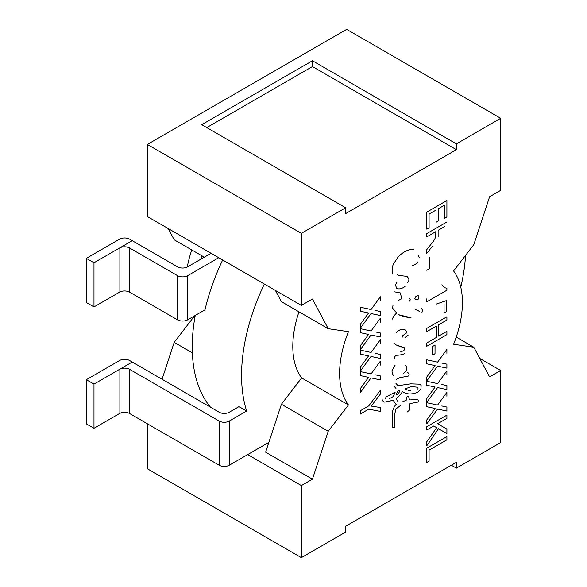 <?xml version="1.0" encoding="UTF-8"?>
<svg xmlns="http://www.w3.org/2000/svg" width="587" height="587" viewBox="0 0 587 587"><rect width="100%" height="100%" fill="white"/><g stroke="black" fill="none" stroke-linecap="round" stroke-linejoin="round"><path stroke-width="0.88" d="M93.979 384.118L86.333 379.701L119.55 360.521A7.117 4.109 180 0 1 129.617 360.521L132.229 362.032L93.979 384.118L93.979 428.283L119.88 413.329M86.333 379.701L86.333 423.873L93.979 428.283M132.229 240.699L93.979 262.763L93.979 306.935L119.88 291.981A7.117 4.109 180 0 1 129.617 292.179L177.545 319.849A7.117 4.109 0 0 0 187.613 319.849L204.995 309.811A158.585 91.557 120 0 1 222.664 259.99M93.979 262.763L86.333 258.353L86.333 302.525L93.979 306.935M86.333 258.353L119.55 239.173A7.117 4.109 180 0 1 129.617 239.173L132.229 240.685M204.335 257.187L174.2 239.804L168.212 228.548M157.404 222.334L147.337 216.522L147.337 144.431L346.668 29.35L356.727 35.161M157.404 474.56L147.337 468.749L147.337 423.755M162.041 379.246L174.2 342.36L194.422 316.055A86.854 50.144 -60 0 1 194.348 315.953M187.275 267.026A86.854 50.144 -60 0 1 191.766 249.937M194.422 316.055L195.06 316.422M192.36 352.838L174.2 342.36M206.734 127.584L312.431 66.558L312.431 60.747L201.701 124.671L345.648 207.783L301.358 233.355L157.411 150.25M157.404 150.243L147.337 144.431M460.788 287.241A158.585 91.557 120 0 0 465.55 255.396M264.326 284.042A158.585 91.557 120 0 0 246.657 411.039L229.26 421.077A7.117 4.109 180 0 1 219.193 421.077L129.617 369.355A7.117 4.109 0 0 0 119.88 369.179L132.244 362.04L219.193 412.243A7.117 4.109 0 0 0 229.26 412.243L238.997 406.622L246.65 411.039M267.459 443.207A158.585 91.557 120 0 0 268.347 443.911M195.236 315.439A158.585 91.557 120 0 0 210.535 407.239M266.799 443.574L268.186 444.381M298.981 311.829A86.839 50.137 120 0 0 301.637 377.94L281.415 404.252L265.625 452.166L312.431 479.19L301.358 485.581L301.358 557.65L157.411 474.545M275.435 290.455L281.415 301.689L328.221 328.713L348.451 331.662A86.839 50.137 120 0 0 348.451 404.964L328.221 431.276L312.431 479.19M211.071 253.298L187.613 266.843A7.117 4.109 180 0 1 177.545 266.843L132.244 240.692L119.88 247.831A7.117 4.109 180 0 1 129.617 248.007L129.617 292.179M187.613 319.849L187.613 275.677L218.724 257.715M267.445 443.2L229.26 465.242L229.26 421.077M415.603 299.73L418.215 299.157L418.905 297.638L418.392 295.767M436.06 210.058L429.082 214.079L429.097 227.793L426.771 229.135L426.771 212.142L446.905 200.519L446.89 216.911L444.579 218.247L444.572 205.134L438.379 208.715L438.379 220.932L436.06 222.282L436.06 210.058L429.082 214.079L429.082 227.785L426.771 229.121M444.579 205.142L438.379 208.715L438.386 220.939L436.06 222.268M446.905 331.362L446.905 334.641L426.771 346.249L426.771 342.984L436.324 337.474L436.324 326.145L426.771 331.648L426.771 328.382L446.905 316.76L446.89 320.032L438.636 324.794L438.636 336.124L446.905 331.362L446.89 334.634L426.771 346.264M435.018 345.075L435.018 353.704L432.707 355.04M438.482 428.723L426.771 445.782L426.771 441.769L436.691 427.696L433.742 425.986L426.771 430.007L426.771 426.734L446.905 415.112L446.89 418.384L437.616 423.733L446.89 429.09L446.89 433.58L438.482 428.723L426.771 445.804M433.742 425.986L426.771 430M446.905 436.567L446.905 439.846L429.082 450.119L429.082 461.147L426.771 462.483L426.771 448.189L446.905 436.567L446.89 439.839L429.082 450.119L429.097 461.155L426.771 462.497M380.369 390.245L380.369 394.126L371.211 406.109L380.369 407.532L380.361 411.406L368.761 409.161L360.242 414.077L360.242 410.812L368.768 405.888L380.369 390.245L380.361 394.119L371.219 406.116M187.613 275.677A7.117 4.109 180 0 1 177.545 275.677L129.617 248.007M129.617 369.355L129.617 413.527A7.117 4.109 0 0 0 119.88 413.351L119.88 369.179M129.617 413.527L219.193 465.242A7.117 4.109 0 0 0 229.26 465.242M399.762 390.384L399.894 390.751C398.925 393.121 397.641 394.567 396.042 395.08L397.715 391.28C398.712 390.384 399.439 390.208 399.894 390.751C399.431 390.208 398.705 390.384 397.707 391.28L397.715 391.28M119.88 247.831L119.88 291.996M380.369 407.532L380.369 411.406L368.768 409.168L360.242 414.092M375.269 374.822L380.369 375.922L380.369 379.921L371.028 377.903L360.242 392.74L360.242 388.785L368.548 377.375L360.242 375.577L360.242 371.578L371.072 373.919L380.369 361.144L380.361 365.092M380.361 375.915L380.361 379.921L371.028 377.903L360.242 392.718M368.548 377.375L360.242 375.577M380.369 361.144L380.369 365.099M375.269 353.367L380.369 354.46L380.369 358.466L371.028 356.448L360.242 371.278L360.242 367.33L368.548 355.913L360.242 354.115L360.242 350.123L371.072 352.457L380.369 339.69L380.361 343.63M380.361 354.46L380.361 358.459L371.028 356.448L360.242 371.263M368.548 355.913L360.242 354.122M380.369 339.69L380.369 343.637M375.269 331.904L380.369 333.005L380.369 337.004L371.028 334.986L360.242 349.823L360.242 345.868L368.548 334.458L360.242 332.66L360.242 328.661L371.072 331.002L380.369 318.227L380.361 322.175L380.369 318.227M380.361 332.998L380.361 337.004L371.028 334.986L360.242 349.801M368.548 334.458L360.242 332.66M375.269 310.45L380.369 311.543L380.369 315.549L371.028 313.531L360.242 328.36L360.242 324.413L368.548 312.996L360.242 311.198M380.361 311.543L380.361 315.542L371.028 313.531L360.242 328.346M380.361 296.787L380.361 300.713L380.369 296.773L371.072 309.54L360.242 307.206L360.242 311.205L368.548 312.996M446.905 415.112L446.905 418.384L437.631 423.741L446.905 429.097L446.905 433.588M441.798 405.977L446.905 407.07L446.905 411.076L437.564 409.058L426.771 423.895L426.771 419.94L435.084 408.523L426.771 406.725L426.771 402.733L437.601 405.067L446.905 392.299L446.89 396.24M446.89 407.07L446.89 411.069L437.564 409.058L426.771 423.873M446.905 392.299L446.905 396.247M435.084 408.523L426.771 406.732M441.798 384.514L446.905 385.615L446.905 389.614L437.564 387.596L426.771 402.433L426.771 398.478L435.084 387.068L426.771 385.27L426.771 381.271L437.601 383.612L446.905 370.845L446.89 374.785L446.905 370.845M446.89 385.608L446.89 389.614L437.564 387.596L426.771 402.411M435.084 387.068L426.771 385.27M441.798 363.06L446.905 364.153L446.905 368.159L437.564 366.141L426.771 380.978L426.771 377.023L435.084 365.606L426.771 363.808M446.89 364.153L446.89 368.152L437.564 366.141L426.771 380.956M446.89 349.397L446.89 353.323L446.905 349.382L437.601 362.15L426.771 359.816L426.771 363.815L435.07 365.606M435.033 353.712L432.707 355.054L432.707 346.411L435.033 345.068L435.018 353.704M438.643 336.131L438.636 324.794L446.905 320.032L446.905 316.76M436.324 326.145L426.771 331.655M444.066 313.018L446.634 311.536L444.066 313.032L444.066 304.44M446.648 300.515L446.648 311.543L446.634 300.515L436.324 304.088M445.144 287.938L441.864 284.79L444.594 287.659L446.905 288.312L446.905 290.235L426.771 301.857L426.771 298.871M446.89 288.312L446.89 290.227L426.771 301.843M446.905 200.519L446.905 216.911L444.579 218.254M451.344 465.242L456.378 468.147L500.667 442.576L500.667 370.514L489.595 376.905L473.804 347.225L453.575 344.268A86.839 50.137 120 0 0 453.575 270.967L473.804 244.654L489.595 196.74L500.667 190.349L500.667 118.288L356.72 35.176M473.804 347.225L456.238 337.085M500.667 370.514L479.777 358.452M301.358 557.65L345.648 532.079L345.648 526.268L456.378 462.336L456.378 468.147M247.692 454.602L301.358 485.581M281.415 404.252L328.221 431.276M301.637 377.94L348.451 404.964M301.358 233.355L301.358 305.423L312.431 299.025L328.221 328.713M301.358 305.423L157.411 222.312M312.431 66.558L456.378 149.67L345.648 213.595L345.648 207.783M500.667 118.288L456.378 143.859L456.378 149.67M456.378 143.859L312.431 60.747M418.223 299.157L415.86 299.854L414.877 298.578L415.86 296.413L418.164 295.672L418.913 297.646L418.215 299.157M392.593 427.82L394.919 427.028L392.593 427.828L392.622 411.157C393.701 407.642 394.882 405.419 396.166 404.487L393.173 400.297L384.698 402.102L383.296 401.625L382.247 399.762M395.99 388.411L394.024 386.195M393.921 375.577C392.593 374.697 391.969 373.024 392.035 370.558L395.117 365.18M400.73 351.818L403.944 350.608L404.832 347.9L396.034 344.899L393.921 343.322M401.178 346.822L404.832 347.9M399.754 346.425L396.027 344.899M392.336 319.079C393.327 316.642 394.78 314.632 396.702 313.04L392.622 308.204L393.033 304.932M395.609 311.638L394.78 310.971M398.734 300.258L401.838 298.702L400.246 292.906L394.611 291.871L400.246 292.906M392.725 273.968C391.771 271.238 391.962 267.995 393.297 264.253L398.191 256.857C401.743 253.202 405.507 250.847 409.477 249.791L413.74 249.189M412.081 265.537C414.195 265.324 416.161 264.084 417.973 261.817M419.367 257.752L418.098 254.905M398.925 275.714L396.849 273.997L398.155 275.376L406.989 276.36L408.882 278.942L408.787 281.298L407.407 282.655L408.779 281.29L408.882 278.942L408.2 277.82M396.775 288.459L395.359 284.915L397.076 282.061L395.359 284.915L396.775 288.459C399.233 289.472 402.139 288.701 405.47 286.148M410.254 299.906L409.873 298.431L410.262 299.913L409.506 301.138L410.262 299.913M421.598 308.27L422.442 310.134L421.884 312.827L422.442 310.134M421.444 308.087L422.435 310.127M411.01 317.721C406.864 317.406 402.785 316.415 398.764 314.764L411.01 317.721M408.229 335.052L404.825 337.892L408.229 335.052M402.477 337.063L402.667 335.683L406.167 333.225L406.475 331.45L405.133 329.689L402.976 329.219C400.642 329.27 398.331 330.466 396.049 332.822C398.324 330.459 400.627 329.256 402.968 329.212L405.133 329.689M404.766 353.69C402.08 354.717 399.307 355.238 396.438 355.26L396.438 355.26C399.292 355.23 402.073 354.709 404.766 353.69M396.438 355.26C394.772 356.155 394.193 357.336 394.699 358.789C394.178 357.329 394.757 356.148 396.43 355.252M407.708 372.628L408.376 372.994L407.708 372.628M408.376 372.994L409.124 374.227L408.713 375.988L409.117 374.22L408.537 373.068M399.622 377.749L408.713 375.988L399.63 377.757L396.496 379.297L399.63 377.757M398.059 385.718L395.976 383.48L398.023 385.688L410.783 383.861L419.72 384.177L421.136 385.432L419.727 384.177M421.136 385.432L420.967 388.821L421.128 385.424M417.783 392.204L420.96 388.814L417.797 392.211C411.817 394.743 406.703 394.53 402.455 391.573L402.455 391.573C406.688 394.523 411.803 394.735 417.783 392.204L417.797 392.211M402.455 391.573C400.928 394.64 396.049 398.683 396.056 398.72L396.056 398.72C396.012 398.69 400.936 394.625 402.447 391.566M396.056 398.72L398.045 401.699L396.049 398.72M402.895 401.603L406.167 400.305L406.857 396.937L408.383 396.35M408.097 396.254C408.838 396.783 409.22 397.92 409.234 399.652L409.234 399.652C409.741 400.517 415.845 398.896 416.939 399.336L417.372 399.512M409.227 399.644C409.205 397.913 408.831 396.783 408.09 396.247M416.939 399.336C418.149 399.6 418.502 400.51 418.01 402.058L418.01 402.058C418.494 400.51 418.135 399.6 416.924 399.329M418.01 402.058L410.291 403.54L418.003 402.058M410.291 403.54L409.433 404.105L410.284 403.533M409.286 410.291L409.425 404.098L409.293 410.298L407.158 412.059L409.293 410.298M400.517 405.514L396.056 408.89L400.517 405.514M394.912 427.02L394.912 413.189L396.049 408.882L394.919 413.197L394.919 427.028M386.319 402.051L393.092 400.202M403.108 373.706L406.373 370.58C407.136 368.35 406.923 366.75 405.749 365.789L405.749 365.789M397.707 391.28L396.034 395.073M429.354 257.399L429.354 268.773L429.339 257.392M426.764 270.255L429.339 268.765L426.771 270.262M415.97 309.804L418.149 310.398L419.169 311.448L418.157 310.406L415.317 309.709M426.771 253.371L432.318 246.364L426.771 253.393L426.771 249.636L431.019 244.28C433.294 241.793 434.857 239.261 435.715 236.693L435.796 231.66L426.771 236.869M435.803 231.667L426.771 236.884L426.771 233.604L446.905 221.981M444.579 226.604L438.129 230.324L444.572 226.597M438.115 230.317L438.129 236.554L438.115 230.317M410.504 390.869L406.241 389.636L405.221 388.814L406.226 389.636M417.24 387.2L411.538 386.562L405.221 388.814L411.546 386.569L417.24 387.2L418.098 387.926L417.863 389.152M386.114 396.929L395.198 392.131L386.107 396.929L385.233 398.889L386.114 396.929M395.198 392.131L393.231 396.577L389.687 398.478M200.688 259.293L201.833 255.741M177.545 275.677L177.545 319.849M219.193 421.077L219.193 465.242"/></g></svg>
